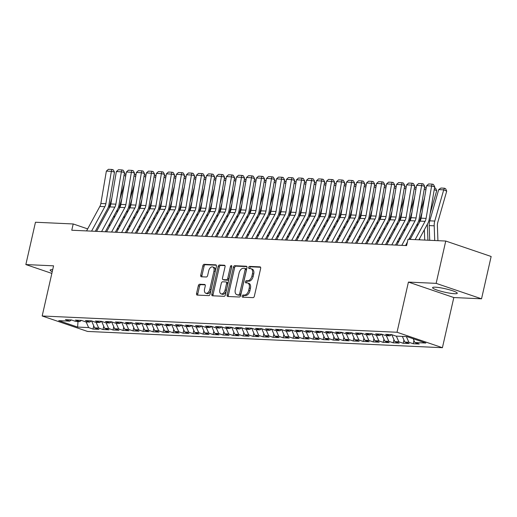 <?xml version="1.0" encoding="UTF-8"?>
<svg xmlns="http://www.w3.org/2000/svg" width="517" height="517" viewBox="0 0 517 517"><rect width="100%" height="100%" fill="white"/><g stroke="black" fill="none" stroke-linecap="round" stroke-linejoin="round"><path stroke-width="0.78" d="M242.15 296.054A1.118 0.672 -71.2 0 0 242.479 297.146A1.118 0.672 -71.2 0 0 242.596 297.165L253.033 297.643A1.59 0.956 -71.2 0 0 254.364 296.151L260.652 268.452A1.59 0.956 -71.2 0 0 260.187 266.901A1.59 0.956 -71.2 0 0 260.019 266.869L249.588 266.391A1.118 0.672 -71.2 0 0 248.651 267.438A1.118 0.672 -71.2 0 0 248.981 268.523A1.118 0.672 -71.2 0 0 249.097 268.549L250.448 268.607A5.099 3.07 -71.2 0 1 250.971 268.704A5.099 3.07 -71.2 0 1 252.47 273.674L251.947 275.981A5.099 3.07 -71.2 0 1 247.682 280.763L246.331 280.699A1.118 0.672 -71.2 0 0 245.401 281.746A1.118 0.672 -71.2 0 0 245.73 282.831A1.118 0.672 -71.2 0 0 245.846 282.857L247.197 282.915A5.099 3.07 -71.2 0 1 247.721 283.019A5.099 3.07 -71.2 0 1 249.22 287.988L248.696 290.296A5.099 3.07 -71.2 0 1 244.431 295.071L243.08 295.013A1.118 0.672 -71.2 0 0 242.15 296.054M247.721 283.019L248.948 283.432A5.099 3.07 -71.2 0 1 250.448 288.402L249.924 290.709A5.099 3.07 -71.2 0 1 245.659 295.491L244.308 295.427A1.118 0.672 -71.2 0 0 243.378 296.474A1.118 0.672 -71.2 0 0 243.391 297.204M260.568 267.257L250.81 266.811A1.118 0.672 -71.2 0 0 249.879 267.858A1.118 0.672 -71.2 0 0 249.892 268.582M250.971 268.704L252.199 269.124A5.099 3.07 -71.2 0 1 253.698 274.094L253.175 276.401A5.099 3.07 -71.2 0 1 248.91 281.183L247.559 281.119A1.118 0.672 -71.2 0 0 246.628 282.166A1.118 0.672 -71.2 0 0 246.641 282.889M454.495 293.708A12.66 1.738 -167.2 0 0 457.267 293.255A12.66 1.738 -167.2 0 0 449.247 289.74A12.66 1.738 -167.2 0 0 435.353 287.193A12.66 1.738 -167.2 0 0 432.58 287.646A12.66 1.738 -167.2 0 0 440.6 291.155A12.66 1.738 -167.2 0 0 454.495 293.708M199.652 284.24A1.59 0.956 -71.2 0 0 198.321 285.733L196.557 293.501A1.59 0.956 -71.2 0 0 197.022 295.052A1.59 0.956 -71.2 0 0 197.19 295.084L208.778 295.614A1.59 0.956 -71.2 0 0 210.109 294.121L216.403 266.429A1.59 0.956 -71.2 0 0 215.932 264.872A1.59 0.956 -71.2 0 0 215.77 264.846L204.183 264.31A1.59 0.956 -71.2 0 0 202.851 265.803L200.719 275.193A1.59 0.956 -71.2 0 0 201.184 276.744A1.59 0.956 -71.2 0 0 201.346 276.776L206.309 277.002A1.59 0.956 -71.2 0 0 207.64 275.509L208.7 270.856A4.259 2.566 -71.2 0 1 212.7 266.94A4.259 2.566 -71.2 0 1 213.954 271.095L209.812 289.326A4.259 2.566 -71.2 0 1 205.811 293.242A4.259 2.566 -71.2 0 1 204.558 289.087L205.249 286.05A1.59 0.956 -71.2 0 0 204.777 284.492A1.59 0.956 -71.2 0 0 204.616 284.466L199.652 284.24L200.88 284.654A1.59 0.956 -71.2 0 0 199.549 286.147L197.785 293.921A1.59 0.956 -71.2 0 0 197.869 295.117M71.766 230.233L406.601 245.581L408.029 239.306L445.751 241.038L436.135 283.361L408.417 282.088L397.024 332.25L42.174 315.99L53.568 265.828L25.85 264.562L35.466 222.239L73.194 223.964L71.766 230.233M227.105 294.903A1.59 0.956 -71.2 0 0 227.57 296.454A1.59 0.956 -71.2 0 0 227.738 296.487L239.326 297.017A1.59 0.956 -71.2 0 0 240.657 295.524L246.952 267.825A1.59 0.956 -71.2 0 0 246.48 266.274A1.59 0.956 -71.2 0 0 246.318 266.242L234.731 265.712A1.59 0.956 -71.2 0 0 233.4 267.205L227.105 294.903L228.333 295.317A1.59 0.956 -71.2 0 0 228.417 296.512M224.055 296.319L212.461 295.782A1.59 0.956 -71.2 0 1 212.3 295.756A1.59 0.956 -71.2 0 1 211.828 294.199L218.122 266.507A1.59 0.956 -71.2 0 1 219.454 265.014L224.417 265.24A1.59 0.956 -71.2 0 1 224.578 265.273A1.59 0.956 -71.2 0 1 225.05 266.824L222.497 278.056A1.59 0.956 -71.2 0 0 222.963 279.607A1.59 0.956 -71.2 0 0 223.131 279.639L226.42 279.787A1.59 0.956 -71.2 0 0 227.751 278.295L230.408 266.604A1.118 0.672 -71.2 0 1 231.454 265.576A1.118 0.672 -71.2 0 1 231.784 266.662L225.386 294.819A1.59 0.956 -71.2 0 1 224.055 296.319M397.024 332.25L442.416 347.702L87.573 331.442L42.174 315.99M413.955 340.47L413.212 343.74L419.216 344.018L414.86 342.538L425.866 343.042L406.969 336.612L395.964 336.108L391.608 334.622L385.604 334.35L389.96 335.83L385.953 335.649L381.598 334.163L375.594 333.892L379.95 335.371L375.949 335.19L371.594 333.704L365.59 333.433L369.946 334.913L365.939 334.732L361.583 333.245L355.58 332.974L359.935 334.454L355.935 334.273L351.579 332.786L345.576 332.515L349.931 333.995L345.925 333.814L341.569 332.328L335.565 332.056L339.921 333.536L335.921 333.355L331.565 331.869L325.561 331.597L329.917 333.077L325.917 332.896L321.561 331.41L315.551 331.138L319.907 332.618L315.906 332.437L311.551 330.958L305.547 330.68L309.903 332.16L305.902 331.979L301.547 330.499L295.537 330.221L299.892 331.701L295.892 331.52L291.536 330.04L285.533 329.762L289.888 331.242L285.888 331.061L281.532 329.581L275.529 329.303L279.884 330.783L275.878 330.602L271.522 329.122L265.518 328.844L269.874 330.324L265.874 330.143L261.518 328.663L255.514 328.385L259.87 329.872L255.863 329.684L251.508 328.205L245.504 327.927L249.86 329.413L245.859 329.226L241.504 327.746L235.5 327.468L239.856 328.954L235.849 328.767L231.493 327.287L225.49 327.009L229.845 328.495L225.845 328.308L221.489 326.828L215.486 326.55L219.841 328.036L215.835 327.849L211.479 326.369L205.475 326.091L209.831 327.578L205.831 327.39L201.475 325.91L195.471 325.632L199.827 327.119L195.82 326.931L191.464 325.452L185.461 325.174L189.817 326.66L185.816 326.473L181.461 324.993L175.457 324.715L179.813 326.201L175.806 326.014L171.45 324.534L165.446 324.262L169.802 325.742L165.802 325.561L161.446 324.075L155.443 323.804L159.798 325.283L155.791 325.103L151.436 323.616L145.432 323.345L149.788 324.825L145.788 324.644L141.432 323.157L135.428 322.886L139.784 324.366L135.784 324.185L131.428 322.698L125.418 322.427L129.773 323.907L125.773 323.726L121.417 322.24L115.414 321.968L119.77 323.448L115.769 323.267L111.413 321.781L105.403 321.509L109.759 322.989L105.759 322.808L101.403 321.322L95.399 321.051L99.755 322.53L95.755 322.349L91.399 320.863L85.395 320.592L89.751 322.072L85.744 321.891L81.389 320.404L75.385 320.133L79.741 321.613L75.74 321.432L71.385 319.952L65.381 319.674L69.737 321.154L71.391 319.952M413.212 343.74L408.857 342.26L404.85 342.08L402.362 336.399M403.945 340.012L403.202 343.288L409.206 343.559L404.85 342.08M403.202 343.288L398.846 341.802L394.846 341.621L391.802 334.693M393.941 339.553L393.198 342.829L399.202 343.101L394.846 341.621M393.198 342.829L388.842 341.343L384.835 341.162L381.798 334.234M383.931 339.094L383.187 342.37L389.191 342.642L384.835 341.162M383.187 342.37L378.832 340.884L374.831 340.703L371.788 333.775M373.927 338.635L373.184 341.911L379.187 342.183L374.831 340.703M373.184 341.911L368.828 340.425L364.821 340.244L361.784 333.316M363.916 338.183L363.173 341.453L369.177 341.724L364.821 340.244M363.173 341.453L358.817 339.966L354.817 339.785L351.773 332.858M353.912 337.724L353.169 340.994L359.173 341.265L354.817 339.785M353.169 340.994L348.813 339.507L344.807 339.326L341.769 332.399M343.902 337.265L343.159 340.535L349.162 340.806L344.807 339.326M343.159 340.535L338.803 339.049L334.803 338.868L331.759 331.94M333.898 336.806L333.155 340.076L339.158 340.348L334.803 338.868M333.155 340.076L328.799 338.59L324.792 338.409L321.755 331.481M323.888 336.347L323.144 339.617L329.148 339.889L324.792 338.409M323.144 339.617L318.789 338.131L314.788 337.95L311.751 331.022M313.884 335.888L313.14 339.158L319.144 339.43L314.788 337.95M313.14 339.158L308.785 337.679L304.778 337.491L301.741 330.563M303.873 335.43L303.13 338.7L309.134 338.978L304.778 337.491M303.13 338.7L298.774 337.22L294.774 337.032L291.737 330.105M293.869 334.971L293.126 338.241L299.13 338.519L294.774 337.032M293.126 338.241L288.77 336.761L284.764 336.573L281.726 329.646M283.859 334.512L283.116 337.782L289.119 338.06L284.764 336.573M283.116 337.782L278.76 336.302L274.76 336.115L271.722 329.187M273.855 334.053L273.112 337.323L279.115 337.601L274.76 336.115M273.112 337.323L268.756 335.843L264.756 335.656L261.712 328.728M263.844 333.594L263.101 336.864L269.105 337.142L264.756 335.656M263.101 336.864L258.746 335.384L254.745 335.197L251.708 328.269M253.841 333.135L253.097 336.405L259.101 336.683L254.745 335.197M253.097 336.405L248.742 334.926L244.741 334.738L241.697 327.81M243.83 332.677L243.087 335.947L249.097 336.224L244.741 334.738M243.087 335.947L238.731 334.467L234.731 334.279L231.694 327.351M233.826 332.218L233.083 335.488L239.087 335.766L234.731 334.279M233.083 335.488L228.727 334.008L224.727 333.82L221.683 326.893M223.822 331.759L223.079 335.029L229.083 335.307L224.727 333.82M223.079 335.029L218.723 333.549L214.717 333.368L211.679 326.434M213.812 331.3L213.069 334.57L219.072 334.848L214.717 333.368M213.069 334.57L208.713 333.09L204.713 332.909L201.669 325.975M203.808 330.841L203.065 334.111L209.068 334.389L204.713 332.909M203.065 334.111L198.709 332.631L194.702 332.45L191.665 325.516M193.797 330.382L193.054 333.652L199.058 333.93L194.702 332.45M193.054 333.652L188.699 332.173L184.698 331.992L181.654 325.057M183.793 329.924L183.05 333.194L189.054 333.471L184.698 331.992M183.05 333.194L178.695 331.714L174.688 331.533L171.65 324.598M173.783 329.465L173.04 332.741L179.044 333.013L174.688 331.533M173.04 332.741L168.684 331.255L164.684 331.074L161.64 324.146M163.779 329.006L163.036 332.282L169.04 332.554L164.684 331.074M163.036 332.282L158.68 330.796L154.673 330.615L151.636 323.687M153.769 328.547L153.026 331.824L159.029 332.095L154.673 330.615M153.026 331.824L148.67 330.337L144.67 330.156L141.626 323.228M143.765 328.088L143.022 331.365L149.025 331.636L144.67 330.156M143.022 331.365L138.666 329.878L134.659 329.697L131.622 322.77M133.754 327.636L133.011 330.906L139.015 331.177L134.659 329.697M133.011 330.906L128.655 329.419L124.655 329.239L121.618 322.311M123.75 327.177L123.007 330.447L129.011 330.718L124.655 329.239M123.007 330.447L118.651 328.961L114.645 328.78L111.607 321.852M113.74 326.718L112.997 329.988L119 330.26L114.645 328.78M112.997 329.988L108.641 328.502L104.641 328.321L101.603 321.393M103.736 326.259L102.993 329.529L108.997 329.801L104.641 328.321M102.993 329.529L98.637 328.043L94.63 327.862L91.593 320.934M93.726 325.8L92.982 329.07L98.986 329.342L94.63 327.862M92.982 329.07L88.627 327.584L77.621 327.08L58.725 320.65L69.737 321.154M79.741 321.613L81.402 320.411M88.627 327.584L86.139 321.91M77.621 327.08L77.996 321.535M89.751 322.072L91.406 320.87M98.637 328.043L96.143 322.369M99.755 322.53L101.416 321.328M108.641 328.502L106.153 322.828M109.759 322.989L111.42 321.787M118.651 328.961L116.157 323.287M119.77 323.448L121.424 322.246M128.655 329.419L126.167 323.739M129.773 323.907L131.434 322.705M138.666 329.878L136.171 324.198M139.784 324.366L141.438 323.164M148.67 330.337L146.182 324.657M149.788 324.825L151.449 323.623M158.68 330.796L156.186 325.115M159.798 325.283L161.453 324.081M168.684 331.255L166.196 325.574M169.802 325.742L171.463 324.54M178.695 331.714L176.2 326.033M179.813 326.201L181.467 324.999M188.699 332.173L186.21 326.492M189.817 326.66L191.477 325.458M198.709 332.631L196.214 326.951M199.827 327.119L201.481 325.91M208.713 333.09L206.225 327.41M209.831 327.578L211.492 326.369M218.723 333.549L216.229 327.868M219.841 328.036L221.496 326.828M228.727 334.008L226.239 328.327M229.845 328.495L231.506 327.287M238.731 334.467L236.243 328.786M239.856 328.954L241.51 327.746M248.742 334.926L246.247 329.245M249.86 329.413L251.52 328.205M258.746 335.384L256.258 329.704M259.87 329.872L261.524 328.663M268.756 335.843L266.261 330.163M269.874 330.324L271.535 329.122M278.76 336.302L276.272 330.622M279.884 330.783L281.539 329.581M288.77 336.761L286.276 331.08M289.888 331.242L291.549 330.04M298.774 337.22L296.286 331.539M299.892 331.701L301.553 330.499M308.785 337.679L306.29 331.998M309.903 332.16L311.557 330.958M318.789 338.131L316.301 332.457M319.907 332.618L321.568 331.416M328.799 338.59L326.305 332.916M329.917 333.077L331.571 331.875M338.803 339.049L336.315 333.375M339.921 333.536L341.582 332.334M348.813 339.507L346.319 333.833M349.931 333.995L351.586 332.793M358.817 339.966L356.329 334.292M359.935 334.454L361.596 333.252M368.828 340.425L366.333 334.745M369.946 334.913L371.6 333.711M378.832 340.884L376.344 335.203M379.95 335.371L381.611 334.169M388.842 341.343L386.348 335.662M389.96 335.83L391.615 334.628M398.846 341.802L396.358 336.121M408.857 342.26L406.362 336.58M87.664 228.889L73.194 223.964M25.85 264.562L51.849 273.409M408.417 282.088L453.816 297.54L481.534 298.813L436.135 283.361M481.534 298.813L491.15 256.49L445.751 241.038M453.816 297.54L442.416 347.702M414.86 342.538L413.186 338.725M52.702 269.654A12.66 1.738 -167.2 0 0 50.117 270.12A12.66 1.738 -167.2 0 0 52.249 271.651M246.868 266.63L235.952 266.132A1.59 0.956 -71.2 0 0 234.621 267.625L228.333 295.317M238.738 294.813A1.118 0.672 -71.2 0 0 239.668 293.766L245.194 269.454A1.118 0.672 -71.2 0 0 244.864 268.368A1.118 0.672 -71.2 0 0 244.748 268.349L243.326 268.284A5.099 3.07 -71.2 0 0 239.061 273.06L235.287 289.682A5.099 3.07 -71.2 0 0 236.786 294.651A5.099 3.07 -71.2 0 0 237.309 294.748L239.966 295.226A1.118 0.672 -71.2 0 0 240.896 294.186L239.668 293.766M244.968 268.42L245.976 268.762A1.118 0.672 -71.2 0 1 246.092 268.788A1.118 0.672 -71.2 0 1 246.422 269.874L240.896 294.186M236.786 294.651L238.014 295.065A5.099 3.07 -71.2 0 0 238.537 295.162L237.309 294.748M239.966 295.226L238.537 295.162M224.966 265.628L220.681 265.428A1.59 0.956 -71.2 0 0 219.35 266.921L213.056 294.619A1.59 0.956 -71.2 0 0 213.14 295.814M224.042 279.949A1.59 0.956 -71.2 0 0 224.191 280.027A1.59 0.956 -71.2 0 0 224.352 280.059L227.648 280.208A1.59 0.956 -71.2 0 0 228.979 278.715L231.635 267.018L230.408 266.604M231.803 266.565A1.118 0.672 -71.2 0 0 231.635 267.018M219.848 289.707A4.259 2.566 -71.2 0 0 221.102 293.863A4.259 2.566 -71.2 0 0 225.102 289.953L226.562 283.529A1.59 0.956 -71.2 0 0 226.091 281.972A1.59 0.956 -71.2 0 0 225.929 281.946L222.64 281.791A1.59 0.956 -71.2 0 0 221.308 283.284L219.848 289.707M221.102 293.863L222.329 294.283A4.259 2.566 -71.2 0 0 226.33 290.367L225.102 289.953M227.157 282.36A1.59 0.956 -71.2 0 1 227.318 282.392A1.59 0.956 -71.2 0 1 227.79 283.943L226.33 290.367M205.165 284.854L200.88 284.654M205.811 293.242L207.039 293.656A4.259 2.566 -71.2 0 0 211.039 289.746L209.812 289.326M212.7 266.94L213.928 267.36A4.259 2.566 -71.2 0 1 215.182 271.515L211.039 289.746M216.319 265.227L205.404 264.73A1.59 0.956 -71.2 0 0 204.073 266.223L201.94 275.606A1.59 0.956 -71.2 0 0 202.031 276.808M437.931 240.676L437.388 225.541A8.117 6.385 -87.4 0 1 437.77 222.368L446.714 191.148L443.715 189.842L434.771 221.056A12.169 9.577 92.6 0 0 434.196 225.813L434.726 240.534M438.707 189.61L440.93 188.046L444.433 188.201L443.715 189.842L438.707 189.61L429.769 220.83A12.169 9.577 92.6 0 0 429.194 225.586L429.724 240.302M444.433 188.201L445.635 188.724L446.714 191.148M410.143 239.403L420.075 221.121A8.117 6.385 92.6 0 0 421.084 218.161L426.59 185.777L431.592 186.004L432.134 184.13L433.382 184.44L434.713 186.779L429.207 219.163A12.169 9.577 -87.4 0 1 427.695 223.602L418.893 239.804M434.713 186.779L431.592 186.004L426.086 218.394A8.117 6.385 92.6 0 1 425.077 221.347L415.151 239.636M426.59 185.777L428.632 183.974L432.134 184.13M427.927 240.218L427.378 225.082A8.117 6.385 -87.4 0 1 427.385 224.165M430.17 213.515L436.703 190.695L434.235 189.61M424.347 229.761L424.722 240.075M419.662 238.389L419.714 239.843M422.085 212.241L419.759 220.371A12.169 9.577 92.6 0 0 419.313 222.523M434.545 187.794L435.624 188.272L436.703 190.695M417.419 226L417.374 224.624A8.117 6.385 -87.4 0 1 417.381 223.706M420.159 213.056L424.567 197.668M425.892 189.881L424.224 189.151M414.343 229.302L414.421 231.532M409.658 237.93L409.71 239.384M412.081 211.783L409.755 219.912A12.169 9.577 92.6 0 0 409.302 222.064M424.535 187.335L425.62 187.813L426.073 188.828M396.785 245.129L410.065 220.662A8.117 6.385 92.6 0 0 411.073 217.702L416.586 185.319L421.588 185.545L422.124 183.677L423.371 183.981L424.709 186.32L419.197 218.704A12.169 9.577 -87.4 0 1 417.684 223.144L408.889 239.345M407.39 242.105L405.528 245.53M424.709 186.32L421.588 185.545L416.075 217.935A8.117 6.385 92.6 0 1 415.067 220.888L401.787 245.355M416.586 185.319L418.621 183.516L422.124 183.677M386.774 244.67L400.061 220.203A8.117 6.385 92.6 0 0 401.069 217.243L406.575 184.86L411.577 185.086L412.12 183.218L413.367 183.522L414.699 185.862L409.193 218.245A12.169 9.577 -87.4 0 1 407.68 222.685L395.524 245.071M414.699 185.862L411.577 185.086L406.071 217.476A8.117 6.385 92.6 0 1 405.063 220.429L391.776 244.896M406.575 184.86L408.617 183.057L412.12 183.218M407.415 225.541L407.364 224.165A8.117 6.385 -87.4 0 1 407.377 223.247M410.155 212.597L414.563 197.21M415.888 189.422L414.22 188.692M404.333 228.844L404.417 231.073M399.647 237.471L399.731 239.701M402.077 211.324L399.744 219.454A12.169 9.577 92.6 0 0 399.298 221.606M414.531 186.876L415.61 187.354L416.062 188.369M398.045 242.803L397.967 240.573M397.405 225.082L397.36 223.706A8.117 6.385 -87.4 0 1 397.366 222.788M400.145 212.144L404.553 196.751M405.877 188.963L404.21 188.233M394.329 228.385L394.406 230.614M389.644 237.012L389.721 239.242M392.067 210.865L389.74 218.995A12.169 9.577 92.6 0 0 389.288 221.147M404.52 186.417L405.606 186.895L406.058 187.91M376.77 244.211L390.051 219.744A8.117 6.385 92.6 0 0 391.059 216.785L396.571 184.401L401.573 184.627L402.11 182.76L403.357 183.063L404.695 185.403L399.182 217.786A12.169 9.577 -87.4 0 1 397.67 222.226L385.514 244.612M404.695 185.403L401.573 184.627L396.061 217.017A8.117 6.385 92.6 0 1 395.053 219.971L381.772 244.438M396.571 184.401L398.607 182.598L402.11 182.76M366.76 243.753L380.047 219.286A8.117 6.385 92.6 0 0 381.055 216.326L386.561 183.942L391.563 184.168L392.106 182.301L393.353 182.604L394.684 184.944L389.178 217.327A12.169 9.577 -87.4 0 1 387.666 221.767L375.51 244.153M394.684 184.944L391.563 184.168L386.057 216.558A8.117 6.385 92.6 0 1 385.049 219.512L371.762 243.985M386.561 183.942L388.603 182.139L392.106 182.301M388.041 242.344L387.957 240.114M387.401 224.624L387.349 223.247A8.117 6.385 -87.4 0 1 387.362 222.329M390.141 211.686L394.549 196.298M395.873 188.505L394.206 187.781M384.318 227.926L384.402 230.155M379.633 236.553L379.717 238.783M382.063 210.406L379.73 218.536A12.169 9.577 92.6 0 0 379.284 220.688M394.516 185.958L395.595 186.437L396.048 187.451M356.756 243.294L370.036 218.827A8.117 6.385 92.6 0 0 371.044 215.867L376.557 183.483L381.559 183.716L382.095 181.842L383.343 182.146L384.68 184.485L379.174 216.869A12.169 9.577 -87.4 0 1 377.656 221.308L365.506 243.694M384.68 184.485L381.559 183.716L376.053 216.1A8.117 6.385 92.6 0 1 375.038 219.059L361.758 243.526M376.557 183.483L378.593 181.68L382.095 181.842M378.03 241.885L377.953 239.655M377.397 224.165L377.345 222.788A8.117 6.385 -87.4 0 1 377.352 221.871M380.131 211.227L384.538 195.84M385.863 188.046L384.196 187.322M374.314 227.467L374.392 229.697M369.629 236.095L369.707 238.324M372.053 209.947L369.726 218.077A12.169 9.577 92.6 0 0 369.28 220.229M384.506 185.5L385.592 185.978L386.044 186.992M346.745 242.835L360.032 218.368A8.117 6.385 92.6 0 0 361.04 215.408L366.547 183.024L371.549 183.257L372.091 181.383L373.339 181.687L374.67 184.026L369.164 216.41A12.169 9.577 -87.4 0 1 367.652 220.849L355.496 243.236M374.67 184.026L371.549 183.257L366.042 215.641A8.117 6.385 92.6 0 1 365.034 218.601L351.747 243.068M366.547 183.024L368.589 181.221L372.091 181.383M368.026 241.426L367.942 239.197M367.387 223.706L367.335 222.329A8.117 6.385 -87.4 0 1 367.348 221.412M370.127 210.768L374.534 195.381M375.859 187.587L374.192 186.863M364.304 227.008L364.388 229.238M359.619 235.642L359.703 237.865M362.049 209.488L359.716 217.618A12.169 9.577 92.6 0 0 359.27 219.77M374.502 185.041L375.581 185.519L376.033 186.534M336.741 242.376L350.022 217.909A8.117 6.385 92.6 0 0 351.03 214.949L356.543 182.566L361.545 182.798L362.081 180.924L363.328 181.234L364.666 183.567L359.16 215.951A12.169 9.577 -87.4 0 1 357.641 220.391L345.492 242.777M364.666 183.567L361.545 182.798L356.039 215.182A8.117 6.385 92.6 0 1 355.024 218.142L341.743 242.609M356.543 182.566L358.578 180.763L362.081 180.924M358.016 240.967L357.938 238.738M357.383 223.247L357.331 221.871A8.117 6.385 -87.4 0 1 357.337 220.953M360.116 210.309L364.524 194.922M365.849 187.128L364.181 186.404M354.3 226.549L354.378 228.779M349.615 235.183L349.692 237.406M352.038 209.03L349.712 217.159A12.169 9.577 92.6 0 0 349.266 219.311M364.491 184.588L365.577 185.06L366.03 186.075M326.731 241.917L340.018 217.45A8.117 6.385 92.6 0 0 341.026 214.49L346.532 182.107L351.541 182.339L352.077 180.465L353.324 180.776L354.662 183.108L349.149 215.492A12.169 9.577 -87.4 0 1 347.637 219.932L335.481 242.318M354.662 183.108L351.541 182.339L346.028 214.723A8.117 6.385 92.6 0 1 345.02 217.683L331.74 242.15M346.532 182.107L348.574 180.304L352.077 180.465M348.012 240.508L347.928 238.279M347.372 222.788L347.321 221.412A8.117 6.385 -87.4 0 1 347.334 220.494M350.112 209.85L354.52 194.463M355.845 186.669L354.177 185.946M344.29 226.091L344.374 228.32M339.604 234.724L339.688 236.948M342.034 208.571L339.708 216.701A12.169 9.577 92.6 0 0 339.255 218.853M354.488 184.13L355.567 184.601L356.019 185.616M316.727 241.458L330.008 216.991A8.117 6.385 92.6 0 0 331.016 214.032L336.528 181.648L341.53 181.881L342.067 180.006L343.32 180.317L344.652 182.65L339.146 215.033A12.169 9.577 -87.4 0 1 337.627 219.473L325.477 241.859M344.652 182.65L341.53 181.881L336.024 214.264A8.117 6.385 92.6 0 1 335.016 217.224L321.729 241.691M336.528 181.648L338.564 179.845L342.067 180.006M338.002 240.05L337.924 237.82M337.368 222.336L337.317 220.953A8.117 6.385 -87.4 0 1 337.323 220.035M340.102 209.391L344.509 194.004M345.834 186.21L344.167 185.487M334.286 225.632L334.363 227.861M329.6 234.266L329.678 236.489M332.024 208.112L329.697 216.242A12.169 9.577 92.6 0 0 329.251 218.394M344.477 183.671L345.563 184.142L346.015 185.157M306.717 241L320.004 216.533A8.117 6.385 92.6 0 0 321.012 213.573L326.518 181.189L331.526 181.422L332.063 179.548L333.31 179.858L334.648 182.191L329.135 214.574A12.169 9.577 -87.4 0 1 327.623 219.014L315.467 241.4M334.648 182.191L331.526 181.422L326.014 213.805A8.117 6.385 92.6 0 1 325.006 216.765L311.725 241.232M326.518 181.189L328.56 179.386L332.063 179.548M327.998 239.591L327.914 237.361M327.358 221.877L327.306 220.494A8.117 6.385 -87.4 0 1 327.319 219.576M330.098 208.933L334.505 193.545M335.83 185.752L334.163 185.028M324.275 225.179L324.359 227.402M319.59 233.807L319.674 236.03M322.02 207.653L319.693 215.783A12.169 9.577 92.6 0 0 319.241 217.935M334.473 183.212L335.552 183.684L336.011 184.698M296.713 240.541L309.993 216.074A8.117 6.385 92.6 0 0 311.001 213.114L316.514 180.73L321.516 180.963L322.052 179.089L323.306 179.399L324.637 181.732L319.131 214.116A12.169 9.577 -87.4 0 1 317.612 218.555L305.463 240.941M324.637 181.732L321.516 180.963L316.01 213.347A8.117 6.385 92.6 0 1 315.002 216.306L301.715 240.773M316.514 180.73L318.55 178.927L322.052 179.089M317.987 239.132L317.91 236.902M317.354 221.418L317.302 220.035A8.117 6.385 -87.4 0 1 317.309 219.118M320.088 208.474L324.495 193.087M325.82 185.299L324.159 184.569M314.271 224.721L314.349 226.944M309.586 233.348L309.664 235.571M312.01 207.194L309.683 215.324A12.169 9.577 92.6 0 0 309.237 217.476M324.463 182.753L325.548 183.225L326.001 184.239M286.702 240.082L299.989 215.615A8.117 6.385 92.6 0 0 300.997 212.661L306.503 180.271L311.512 180.504L312.048 178.63L313.296 178.94L314.633 181.273L309.121 213.657A12.169 9.577 -87.4 0 1 307.609 218.096L295.453 240.483M314.633 181.273L311.512 180.504L305.999 212.888A8.117 6.385 92.6 0 1 304.991 215.847L291.711 240.315M306.503 180.271L308.546 178.468L312.048 178.63M307.983 238.673L307.906 236.443M307.344 220.959L307.298 219.576A8.117 6.385 -87.4 0 1 307.305 218.659M310.084 208.015L314.491 192.628M315.816 184.84L314.149 184.11M304.261 224.262L304.345 226.485M299.582 232.889L299.66 235.112M302.006 206.742L299.679 214.865A12.169 9.577 92.6 0 0 299.227 217.017M314.459 182.294L315.544 182.766L315.997 183.781M276.698 239.623L289.979 215.156A8.117 6.385 92.6 0 0 290.993 212.203L296.5 179.813L301.501 180.045L302.038 178.171L303.292 178.481L304.623 180.814L299.117 213.204A12.169 9.577 -87.4 0 1 297.605 217.638L285.449 240.024M304.623 180.814L301.501 180.045L295.995 212.429A8.117 6.385 92.6 0 1 294.987 215.389L281.7 239.856M296.5 179.813L298.535 178.01L302.038 178.171M297.973 238.214L297.895 235.985M297.34 220.5L297.288 219.118A8.117 6.385 -87.4 0 1 297.294 218.2M300.073 207.556L304.481 192.169M305.805 184.382L304.145 183.651M294.257 223.803L294.335 226.026M289.572 232.43L289.649 234.653M291.995 206.283L289.669 214.406A12.169 9.577 92.6 0 0 289.223 216.558M304.448 181.835L305.534 182.307L305.986 183.322M266.688 239.164L279.975 214.697A8.117 6.385 92.6 0 0 280.983 211.744L286.489 179.354L291.498 179.586L292.034 177.712L293.281 178.022L294.619 180.355L289.106 212.745A12.169 9.577 -87.4 0 1 287.594 217.179L275.438 239.565M294.619 180.355L291.498 179.586L285.985 211.97A8.117 6.385 92.6 0 1 284.977 214.93L271.696 239.397M286.489 179.354L288.531 177.551L292.034 177.712M287.969 237.755L287.891 235.532M287.329 220.042L287.284 218.659A8.117 6.385 -87.4 0 1 287.29 217.741M290.069 207.097L294.477 191.71M295.802 183.923L294.134 183.192M284.247 223.344L284.331 225.567M279.568 231.971L279.645 234.195M281.991 205.824L279.665 213.948A12.169 9.577 92.6 0 0 279.212 216.1M294.444 181.377L295.53 181.848L295.983 182.869M256.684 238.712L269.964 214.238A8.117 6.385 92.6 0 0 270.979 211.285L276.485 178.895L281.487 179.128L282.023 177.253L283.277 177.564L284.608 179.897L279.102 212.287A12.169 9.577 -87.4 0 1 277.59 216.72L265.434 239.112M284.608 179.897L281.487 179.128L275.981 211.511A8.117 6.385 92.6 0 1 274.973 214.471L261.686 238.938M276.485 178.895L278.527 177.092L282.023 177.253M277.965 237.297L277.881 235.073M277.325 219.583L277.274 218.2A8.117 6.385 -87.4 0 1 277.28 217.282M280.059 206.638L284.466 191.251M285.791 183.464L284.13 182.734M274.243 222.885L274.32 225.108M269.557 231.513L269.635 233.736M271.981 205.365L269.654 213.489A12.169 9.577 92.6 0 0 269.208 215.641M284.434 180.918L285.52 181.389L285.972 182.411M246.674 238.253L259.961 213.786A8.117 6.385 92.6 0 0 260.969 210.826L266.481 178.443L271.483 178.669L272.02 176.795L273.267 177.105L274.605 179.438L269.092 211.828A12.169 9.577 -87.4 0 1 267.58 216.261L255.424 238.654M274.605 179.438L271.483 178.669L265.971 211.052A8.117 6.385 92.6 0 1 264.962 214.012L251.682 238.479M266.481 178.443L268.517 176.633L272.02 176.795M267.955 236.838L267.877 234.615M267.315 219.124L267.27 217.741A8.117 6.385 -87.4 0 1 267.276 216.823M270.055 206.18L274.462 190.792M275.787 183.005L274.12 182.275M264.232 222.426L264.316 224.649M259.553 231.054L259.631 233.277M261.977 204.906L259.65 213.03A12.169 9.577 92.6 0 0 259.198 215.182M274.43 180.459L275.516 180.931L275.968 181.952M236.67 237.794L249.95 213.327A8.117 6.385 92.6 0 0 250.965 210.367L256.471 177.984L261.473 178.21L262.016 176.336L263.263 176.646L264.594 178.979L259.088 211.369A12.169 9.577 -87.4 0 1 257.576 215.802L245.42 238.195M264.594 178.979L261.473 178.21L255.967 210.593A8.117 6.385 92.6 0 1 254.959 213.553L241.672 238.02M256.471 177.984L258.513 176.174L262.016 176.336M257.951 236.379L257.867 234.156M257.311 218.665L257.259 217.282A8.117 6.385 -87.4 0 1 257.266 216.364M260.045 205.721L264.452 190.334M265.777 182.546L264.116 181.816M254.228 221.967L254.306 224.191M249.543 230.595L249.627 232.824M251.966 204.448L249.64 212.571A12.169 9.577 92.6 0 0 249.194 214.723M264.42 180L265.505 180.472L265.958 181.493M226.666 237.335L239.946 212.868A8.117 6.385 92.6 0 0 240.954 209.908L246.467 177.525L251.469 177.751L252.005 175.877L253.252 176.187L254.59 178.527L249.078 210.91A12.169 9.577 -87.4 0 1 247.565 215.343L235.409 237.736M254.59 178.527L251.469 177.751L245.956 210.135A8.117 6.385 92.6 0 1 244.948 213.094L231.668 237.562M246.467 177.525L248.503 175.715L252.005 175.877M247.94 235.92L247.863 233.697M247.3 218.206L247.255 216.823A8.117 6.385 -87.4 0 1 247.262 215.906M250.041 205.262L254.448 189.875M255.773 182.087L254.105 181.357M244.224 221.509L244.302 223.732M239.539 230.136L239.617 232.366M241.962 203.989L239.636 212.112A12.169 9.577 92.6 0 0 239.184 214.264M254.416 179.541L255.501 180.013L255.954 181.034M216.655 236.876L229.942 212.409A8.117 6.385 92.6 0 0 230.95 209.45L236.456 177.066L241.458 177.292L242.001 175.418L243.248 175.728L244.58 178.068L239.074 210.451A12.169 9.577 -87.4 0 1 237.562 214.885L225.406 237.277M244.58 178.068L241.458 177.292L235.952 209.676A8.117 6.385 92.6 0 1 234.944 212.636L221.657 237.103M236.456 177.066L238.499 175.257L242.001 175.418M237.936 235.461L237.852 233.238M237.297 217.747L237.245 216.364A8.117 6.385 -87.4 0 1 237.251 215.447M240.037 204.803L244.438 189.416M245.769 181.629L244.102 180.898M234.214 221.05L234.291 223.273M229.529 229.677L229.613 231.907M231.959 203.53L229.626 211.653A12.169 9.577 92.6 0 0 229.18 213.805M244.412 179.082L245.491 179.554L245.943 180.575M206.651 236.418L219.932 211.951A8.117 6.385 92.6 0 0 220.94 208.991L226.452 176.607L231.454 176.833L231.991 174.959L233.238 175.269L234.576 177.609L229.063 209.992A12.169 9.577 -87.4 0 1 227.551 214.432L215.395 236.818M234.576 177.609L231.454 176.833L225.942 209.217A8.117 6.385 92.6 0 1 224.934 212.177L211.653 236.644M226.452 176.607L228.488 174.798L231.991 174.959M227.926 235.002L227.848 232.779M227.286 217.289L227.241 215.912A8.117 6.385 -87.4 0 1 227.247 214.994M230.026 204.344L234.434 188.957M235.758 181.17L234.091 180.439M224.21 220.591L224.288 222.814M219.525 229.218L219.602 231.448M221.948 203.071L219.622 211.195A12.169 9.577 92.6 0 0 219.169 213.347M234.401 178.623L235.487 179.095L235.939 180.116M196.641 235.959L209.928 211.492A8.117 6.385 92.6 0 0 210.936 208.532L216.442 176.148L221.444 176.375L221.987 174.5L223.234 174.811L224.565 177.15L219.059 209.534A12.169 9.577 -87.4 0 1 217.547 213.973L205.391 236.359M224.565 177.15L221.444 176.375L215.938 208.758A8.117 6.385 92.6 0 1 214.93 211.718L201.643 236.185M216.442 176.148L218.484 174.345L221.987 174.5M217.922 234.544L217.838 232.32M217.282 216.83L217.23 215.453A8.117 6.385 -87.4 0 1 217.243 214.536M220.022 203.885L224.43 188.498M225.755 180.711L224.087 179.981M214.2 220.132L214.284 222.362M209.514 228.76L209.598 230.989M211.944 202.612L209.611 210.736A12.169 9.577 92.6 0 0 209.165 212.888M224.397 178.165L225.477 178.636L225.929 179.657M186.637 235.5L199.917 211.033A8.117 6.385 92.6 0 0 200.926 208.073L206.438 175.69L211.44 175.916L211.976 174.042L213.224 174.352L214.561 176.691L209.049 209.075A12.169 9.577 -87.4 0 1 207.537 213.515L195.381 235.901M214.561 176.691L211.44 175.916L205.928 208.299A8.117 6.385 92.6 0 1 204.919 211.259L191.639 235.726M206.438 175.69L208.474 173.886L211.976 174.042M207.912 234.085L207.834 231.862M207.272 216.371L207.227 214.994A8.117 6.385 -87.4 0 1 207.233 214.077M210.012 203.427L214.419 188.039M215.744 180.252L214.077 179.522M204.196 219.673L204.273 221.903M199.51 228.301L199.588 230.53M201.934 202.153L199.607 210.283A12.169 9.577 92.6 0 0 199.155 212.429M214.387 177.706L215.473 178.178L215.925 179.199M197.908 233.626L197.824 231.403M197.268 215.912L197.216 214.536A8.117 6.385 -87.4 0 1 197.229 213.618M200.008 202.968L204.415 187.581M205.74 179.793L204.073 179.063M194.185 219.214L194.269 221.444M189.5 227.842L189.584 230.071M191.93 201.695L189.597 209.824A12.169 9.577 92.6 0 0 189.151 211.976M204.383 177.247L205.462 177.725L205.915 178.74M187.897 233.167L187.82 230.944M187.264 215.453L187.212 214.077A8.117 6.385 -87.4 0 1 187.219 213.159M189.998 202.509L194.405 187.122M195.73 179.334L194.062 178.604M184.181 218.756L184.259 220.985M179.496 227.383L179.573 229.613M181.919 201.236L179.593 209.366A12.169 9.577 92.6 0 0 179.147 211.518M194.373 176.788L195.458 177.266L195.911 178.281M177.893 232.715L177.809 230.485M177.253 214.994L177.202 213.618A8.117 6.385 -87.4 0 1 177.215 212.7M179.994 202.05L184.401 186.663M185.726 178.876L184.058 178.145M174.171 218.297L174.255 220.526M169.486 226.924L169.57 229.154M171.915 200.777L169.582 208.907A12.169 9.577 92.6 0 0 169.137 211.059M184.369 176.329L185.448 176.808L185.9 177.822M167.883 232.256L167.805 230.026M167.25 214.536L167.198 213.159A8.117 6.385 -87.4 0 1 167.204 212.241M169.983 201.598L174.391 186.204M175.715 178.417L174.048 177.686M164.167 217.838L164.244 220.068M159.482 226.465L159.559 228.695M161.905 200.318L159.579 208.448A12.169 9.577 92.6 0 0 159.133 210.6M174.358 175.87L175.444 176.349L175.896 177.363M157.879 231.797L157.795 229.567M157.239 214.077L157.187 212.7A8.117 6.385 -87.4 0 1 157.2 211.783M159.979 201.139L164.387 185.752M165.711 177.958L164.044 177.228M154.156 217.379L154.24 219.609M149.471 226.007L149.555 228.236M151.901 199.859L149.575 207.989A12.169 9.577 92.6 0 0 149.122 210.141M164.354 175.412L165.434 175.89L165.886 176.904M147.868 231.338L147.791 229.109M147.235 213.618L147.183 212.241A8.117 6.385 -87.4 0 1 147.19 211.324M149.969 200.68L154.376 185.293M155.701 177.499L154.034 176.775M144.153 216.92L144.23 219.15M139.467 225.548L139.545 227.777M141.891 199.4L139.564 207.53A12.169 9.577 92.6 0 0 139.118 209.682M154.344 174.953L155.43 175.431L155.882 176.446M176.627 235.041L189.913 210.574A8.117 6.385 92.6 0 0 190.922 207.614L196.428 175.231L201.43 175.457L201.973 173.583L203.22 173.893L204.551 176.232L199.045 208.616A12.169 9.577 -87.4 0 1 197.533 213.056L185.377 235.442M204.551 176.232L201.43 175.457L195.924 207.84A8.117 6.385 92.6 0 1 194.915 210.8L181.629 235.267M196.428 175.231L198.47 173.428L201.973 173.583M166.623 234.582L179.903 210.115A8.117 6.385 92.6 0 0 180.911 207.155L186.424 174.772L191.426 174.998L191.962 173.124L193.209 173.434L194.547 175.774L189.041 208.157A12.169 9.577 -87.4 0 1 187.522 212.597L175.373 234.983M194.547 175.774L191.426 174.998L185.92 207.388A8.117 6.385 92.6 0 1 184.905 210.341L171.625 234.808M186.424 174.772L188.459 172.969L191.962 173.124M156.612 234.123L169.899 209.656A8.117 6.385 92.6 0 0 170.907 206.697L176.413 174.313L181.422 174.539L181.958 172.672L183.205 172.975L184.537 175.315L179.031 207.698A12.169 9.577 -87.4 0 1 177.518 212.138L165.362 234.524M184.537 175.315L181.422 174.539L175.909 206.929A8.117 6.385 92.6 0 1 174.901 209.883L161.614 234.35M176.413 174.313L178.455 172.51L181.958 172.672M146.608 233.665L159.889 209.198A8.117 6.385 92.6 0 0 160.897 206.238L166.409 173.854L171.411 174.08L171.948 172.213L173.195 172.516L174.533 174.856L169.027 207.239A12.169 9.577 -87.4 0 1 167.508 211.679L155.358 234.065M174.533 174.856L171.411 174.08L165.905 206.47A8.117 6.385 92.6 0 1 164.891 209.424L151.61 233.891M166.409 173.854L168.445 172.051L171.948 172.213M136.598 233.206L149.885 208.739A8.117 6.385 92.6 0 0 150.893 205.779L156.399 173.395L161.407 173.622L161.944 171.754L163.191 172.058L164.529 174.397L159.016 206.781A12.169 9.577 -87.4 0 1 157.504 211.22L145.348 233.606M164.529 174.397L161.407 173.622L155.895 206.012A8.117 6.385 92.6 0 1 154.887 208.965L141.606 233.432M156.399 173.395L158.441 171.592L161.944 171.754M126.594 232.747L139.874 208.28A8.117 6.385 92.6 0 0 140.882 205.32L146.395 172.937L151.397 173.163L151.933 171.295L153.187 171.599L154.518 173.938L149.012 206.322A12.169 9.577 -87.4 0 1 147.494 210.762L135.344 233.148M154.518 173.938L151.397 173.163L145.891 205.553A8.117 6.385 92.6 0 1 144.883 208.506L131.596 232.98M146.395 172.937L148.431 171.133L151.933 171.295M116.584 232.288L129.87 207.821A8.117 6.385 92.6 0 0 130.879 204.861L136.385 172.478L141.393 172.71L141.929 170.836L143.177 171.14L144.514 173.479L139.002 205.863A12.169 9.577 -87.4 0 1 137.49 210.303L125.334 232.689M144.514 173.479L141.393 172.71L135.881 205.094A8.117 6.385 92.6 0 1 134.872 208.054L121.592 232.521M136.385 172.478L138.427 170.675L141.929 170.836M137.865 230.879L137.78 228.65M137.225 213.159L137.173 211.783A8.117 6.385 -87.4 0 1 137.186 210.865M139.965 200.221L144.372 184.834M145.697 177.04L144.03 176.316M134.142 216.461L134.226 218.691M129.457 225.089L129.541 227.318M131.887 198.942L129.56 207.071A12.169 9.577 92.6 0 0 129.108 209.223M144.34 174.494L145.419 174.972L145.878 175.987M106.58 231.829L119.86 207.362A8.117 6.385 92.6 0 0 120.868 204.402L126.381 172.019L131.383 172.251L131.919 170.377L133.173 170.688L134.504 173.021L128.998 205.404A12.169 9.577 -87.4 0 1 127.479 209.844L115.33 232.23M134.504 173.021L131.383 172.251L125.877 204.635A8.117 6.385 92.6 0 1 124.868 207.595L111.582 232.062M126.381 172.019L128.416 170.216L131.919 170.377M127.854 230.42L127.777 228.191M127.221 212.7L127.169 211.324A8.117 6.385 -87.4 0 1 127.176 210.406M129.954 199.762L134.362 184.375M135.687 176.581L134.026 175.858M124.138 216.003L124.216 218.232M119.453 224.637L119.53 226.86M121.876 198.483L119.55 206.613A12.169 9.577 92.6 0 0 119.104 208.765M134.33 174.042L135.415 174.513L135.868 175.528M96.569 231.37L109.856 206.903A8.117 6.385 92.6 0 0 110.864 203.944L116.37 171.56L121.379 171.793L121.915 169.919L123.162 170.229L124.5 172.562L118.988 204.945A12.169 9.577 -87.4 0 1 117.475 209.385L105.319 231.771M124.5 172.562L121.379 171.793L115.866 204.176A8.117 6.385 92.6 0 1 114.858 207.136L101.578 231.603M116.37 171.56L118.412 169.757L121.915 169.919M117.85 229.962L117.773 227.732M117.21 212.241L117.165 210.865A8.117 6.385 -87.4 0 1 117.172 209.947M119.95 199.303L124.358 183.916M125.683 176.123L124.015 175.399M114.128 215.544L114.212 217.773M109.449 224.178L109.526 226.401M111.872 198.024L109.546 206.154A12.169 9.577 92.6 0 0 109.093 208.306M124.326 173.583L125.411 174.055L125.864 175.069M86.565 230.912L99.846 206.445A8.117 6.385 92.6 0 0 100.86 203.485L106.366 171.101L111.368 171.334L111.905 169.46L113.158 169.77L114.49 172.103L108.984 204.486A12.169 9.577 -87.4 0 1 107.471 208.926L95.315 231.312M114.49 172.103L111.368 171.334L105.862 203.717A8.117 6.385 92.6 0 1 104.854 206.677L91.567 231.144M106.366 171.101L108.402 169.298L111.905 169.46M245.659 295.491L244.431 295.071M249.924 290.709L248.696 290.296M250.448 288.402L249.22 287.988M247.559 281.119L246.331 280.699M248.91 281.183L247.682 280.763M253.175 276.401L251.947 275.981M253.698 274.094L252.47 273.674M250.81 266.811L249.588 266.391M244.308 295.427L243.08 295.013M234.621 267.625L233.4 267.205M235.952 266.132L234.731 265.712M246.422 269.874L245.194 269.454M213.056 294.619L211.828 294.199M219.35 266.921L218.122 266.507M220.681 265.428L219.454 265.014M224.352 280.059L223.131 279.639M227.648 280.208L226.42 279.787M228.979 278.715L227.751 278.295M227.79 283.943L226.562 283.529M215.182 271.515L213.954 271.095M201.94 275.606L200.719 275.193M204.073 266.223L202.851 265.803M205.404 264.73L204.183 264.31M197.785 293.921L196.557 293.501M199.549 286.147L198.321 285.733M434.771 221.056L429.769 220.83M434.196 225.813L429.194 225.586M420.075 221.121L425.077 221.347M421.084 218.161L426.086 218.394M420.424 220.397L419.759 220.371M410.414 219.938L409.755 219.912M410.065 220.662L415.067 220.888M411.073 217.702L416.075 217.935M400.061 220.203L405.063 220.429M401.069 217.243L406.071 217.476M400.41 219.479L399.744 219.454M390.4 219.021L389.74 218.995M390.051 219.744L395.053 219.971M391.059 216.785L396.061 217.017M380.047 219.286L385.049 219.512M381.055 216.326L386.057 216.558M380.396 218.562L379.73 218.536M370.036 218.827L375.038 219.059M371.044 215.867L376.053 216.1M370.385 218.103L369.726 218.077M360.032 218.368L365.034 218.601M361.04 215.408L366.042 215.641M360.381 217.651L359.716 217.618M350.022 217.909L355.024 218.142M351.03 214.949L356.039 215.182M350.371 217.192L349.712 217.159M340.018 217.45L345.02 217.683M341.026 214.49L346.028 214.723M340.367 216.733L339.708 216.701M330.008 216.991L335.016 217.224M331.016 214.032L336.024 214.264M330.357 216.274L329.697 216.242M320.004 216.533L325.006 216.765M321.012 213.573L326.014 213.805M320.353 215.815L319.693 215.783M309.993 216.074L315.002 216.306M311.001 213.114L316.01 213.347M310.349 215.356L309.683 215.324M299.989 215.615L304.991 215.847M300.997 212.661L305.999 212.888M300.338 214.898L299.679 214.865M289.979 215.156L294.987 215.389M290.993 212.203L295.995 212.429M290.334 214.439L289.669 214.406M279.975 214.697L284.977 214.93M280.983 211.744L285.985 211.97M280.324 213.98L279.665 213.948M269.964 214.238L274.973 214.471M270.979 211.285L275.981 211.511M270.32 213.521L269.654 213.489M259.961 213.786L264.962 214.012M260.969 210.826L265.971 211.052M260.31 213.062L259.65 213.03M249.95 213.327L254.959 213.553M250.965 210.367L255.967 210.593M250.306 212.603L249.64 212.571M239.946 212.868L244.948 213.094M240.954 209.908L245.956 210.135M240.295 212.144L239.636 212.112M229.942 212.409L234.944 212.636M230.95 209.45L235.952 209.676M230.291 211.686L229.626 211.653M219.932 211.951L224.934 212.177M220.94 208.991L225.942 209.217M220.281 211.227L219.622 211.195M209.928 211.492L214.93 211.718M210.936 208.532L215.938 208.758M210.277 210.768L209.611 210.736M199.917 211.033L204.919 211.259M200.926 208.073L205.928 208.299M200.266 210.309L199.607 210.283M190.262 209.85L189.597 209.824M180.252 209.391L179.593 209.366M170.248 208.933L169.582 208.907M160.238 208.474L159.579 208.448M150.234 208.015L149.575 207.989M140.223 207.556L139.564 207.53M189.913 210.574L194.915 210.8M190.922 207.614L195.924 207.84M179.903 210.115L184.905 210.341M180.911 207.155L185.92 207.388M169.899 209.656L174.901 209.883M170.907 206.697L175.909 206.929M159.889 209.198L164.891 209.424M160.897 206.238L165.905 206.47M149.885 208.739L154.887 208.965M150.893 205.779L155.895 206.012M139.874 208.28L144.883 208.506M140.882 205.32L145.891 205.553M129.87 207.821L134.872 208.054M130.879 204.861L135.881 205.094M130.219 207.104L129.56 207.071M119.86 207.362L124.868 207.595M120.868 204.402L125.877 204.635M120.215 206.645L119.55 206.613M109.856 206.903L114.858 207.136M110.864 203.944L115.866 204.176M110.205 206.186L109.546 206.154M99.846 206.445L104.854 206.677M100.86 203.485L105.862 203.717M246.092 268.788L244.864 268.368M224.191 280.027L222.963 279.607M227.318 282.392L226.091 281.972"/></g></svg>
